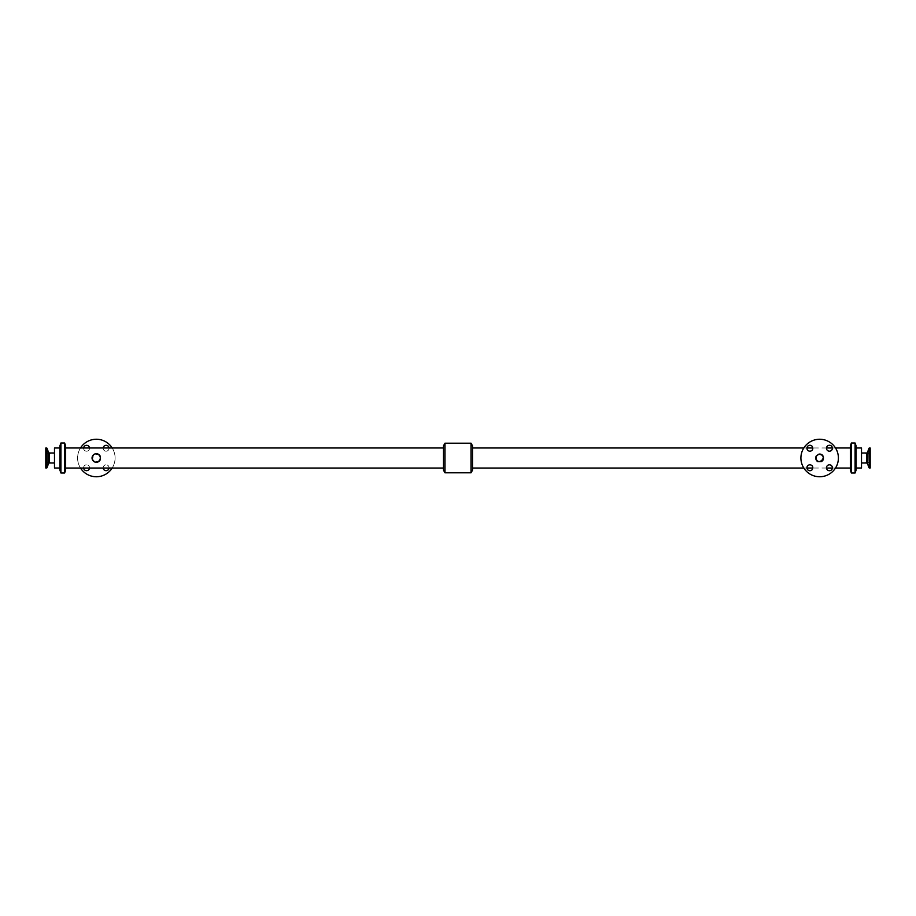 <?xml version="1.0" encoding="UTF-8"?>
<svg xmlns="http://www.w3.org/2000/svg" width="916" height="916" viewBox="0 0 916 916"><rect width="100%" height="100%" fill="white"/><g stroke="black" fill="none" stroke-linecap="round" stroke-linejoin="round"><path stroke-width="0.69" stroke-dasharray="4.58 3.44" d="M806.927 448.233A2.966 2.966 0 0 0 811.37 450.798A2.966 2.966 0 0 0 811.37 445.668A2.966 2.966 0 0 0 806.927 448.233M826.472 467.767A2.966 2.966 0 0 0 830.915 470.332A2.966 2.966 0 0 0 830.915 465.202A2.966 2.966 0 0 0 826.472 467.767M826.472 448.233A2.966 2.966 0 0 0 830.915 450.798A2.966 2.966 0 0 0 830.915 445.668A2.966 2.966 0 0 0 826.472 448.233M806.927 467.767A2.966 2.966 0 0 0 811.37 470.332A2.966 2.966 0 0 0 811.37 465.202A2.966 2.966 0 0 0 806.927 467.767M109.061 447.97A2.966 2.966 0 0 1 106.233 451.187A2.966 2.966 0 0 1 103.164 447.97M103.153 448.233A2.966 2.966 0 0 0 107.596 450.798A2.966 2.966 0 0 0 107.596 445.668A2.966 2.966 0 0 0 103.153 448.233M83.619 468.03A2.966 2.966 0 0 1 86.699 464.813A2.966 2.966 0 0 1 89.516 468.03M83.608 467.767A2.966 2.966 0 0 0 88.051 470.332A2.966 2.966 0 0 0 88.051 465.202A2.966 2.966 0 0 0 83.608 467.767M103.164 468.03A2.966 2.966 0 0 1 106.233 464.813A2.966 2.966 0 0 1 109.061 468.03M103.153 467.767A2.966 2.966 0 0 0 107.596 470.332A2.966 2.966 0 0 0 107.596 465.202A2.966 2.966 0 0 0 103.153 467.767M89.516 447.97A2.966 2.966 0 0 1 86.699 451.187A2.966 2.966 0 0 1 83.619 447.97M83.608 448.233A2.966 2.966 0 0 0 88.051 450.798A2.966 2.966 0 0 0 88.051 445.668A2.966 2.966 0 0 0 83.608 448.233M861.509 447.993L861.509 468.007M870.2 448.027L870.2 467.973M45.8 458L45.8 462.546L45.8 458M54.491 447.993L54.491 468.007M45.8 467.973L45.8 448.027M815.377 458A4.282 4.282 0 0 0 821.801 461.71A4.282 4.282 0 0 0 821.801 454.29A4.282 4.282 0 0 0 815.377 458C815.629 455.389 817.061 453.97 819.66 453.718C830.537 455.47 817.141 468.877 815.377 458M800.905 458A18.755 18.755 0 0 0 829.037 474.236A18.755 18.755 0 0 0 829.037 441.764A18.755 18.755 0 0 0 800.905 458M472.496 445.749L472.496 470.252M850.357 445.817L850.357 470.183M99.97 458C99.752 460.21 98.539 461.424 96.34 461.63C87.112 460.141 98.481 448.771 99.97 458A3.63 3.63 0 0 1 94.52 461.149A3.63 3.63 0 0 1 94.52 454.851A3.63 3.63 0 0 1 99.97 458M100.291 456.351A4.282 4.282 0 0 1 100.291 459.649M96.34 462.282C98.939 462.03 100.371 460.611 100.623 458C97.772 452.47 94.909 452.47 92.058 458C92.31 460.611 93.741 462.03 96.34 462.282M112.187 447.97A18.755 18.755 0 0 1 86.963 474.236A18.755 18.755 0 0 1 86.963 441.764A18.755 18.755 0 0 1 112.187 468.03M80.493 468.03A18.755 18.755 0 0 1 80.493 447.97M65.643 445.817L65.643 470.183M443.504 445.749L443.504 470.252M856.082 445.817L856.082 470.183M855.075 443L855.075 473M851.365 443L851.365 473M851.365 458L851.365 472.954L851.365 458M471.019 443.195L471.019 472.805M444.981 443.195L444.981 472.805M64.635 443.035L64.635 472.965M64.635 443L64.635 473M60.925 443L60.925 473M60.925 443.035L60.925 472.965M59.918 445.817L59.918 470.183M59.918 458L59.918 468.007L59.918 458M868.998 448.233L868.998 467.767M869.295 448.027L869.295 467.973M867.463 452.47L867.463 463.53M866.719 452.985L866.719 463.015M46.705 467.973L46.705 448.027M47.002 467.767L47.002 448.233M48.537 463.53L48.537 452.47M49.281 463.015L49.281 452.985M870.2 453.454L861.509 453.454M870.2 462.546L861.509 462.546M45.8 462.546L54.491 462.546M45.8 453.454L54.491 453.454M835.507 447.97L832.381 447.97M826.484 447.97L812.836 447.97M806.939 447.97L803.813 447.97M835.507 468.03L832.381 468.03M826.484 468.03L812.836 468.03M806.939 468.03L803.813 468.03"/><path stroke-width="1.37" d="M806.927 448.233A2.966 2.966 0 0 1 811.37 445.668A2.966 2.966 0 0 1 811.37 450.798A2.966 2.966 0 0 1 806.927 448.233M826.472 467.767A2.966 2.966 0 0 1 830.915 465.202A2.966 2.966 0 0 1 830.915 470.332A2.966 2.966 0 0 1 826.472 467.767M826.472 448.233A2.966 2.966 0 0 1 830.915 445.668A2.966 2.966 0 0 1 830.915 450.798A2.966 2.966 0 0 1 826.472 448.233M806.927 467.767A2.966 2.966 0 0 1 811.37 465.202A2.966 2.966 0 0 1 811.37 470.332A2.966 2.966 0 0 1 806.927 467.767M103.164 447.97A2.966 2.966 0 0 1 109.061 447.97M89.516 468.03A2.966 2.966 0 0 1 83.619 468.03M109.061 468.03A2.966 2.966 0 0 1 103.164 468.03M83.619 447.97A2.966 2.966 0 0 1 89.516 447.97M868.998 448.233L869.295 467.973L868.998 448.233L867.463 452.47A0.79 0.79 0 0 1 866.719 452.985L861.509 452.985M869.295 467.973L870.2 467.973L870.2 448.027L869.295 448.027M46.705 448.027L45.8 448.027L45.8 467.973L47.002 467.767L47.002 448.233L46.705 467.973M49.281 463.015L49.281 452.985L48.537 452.47L48.537 463.53A0.79 0.79 0 0 1 49.281 463.015L54.491 463.015M59.918 468.007L54.491 468.007L54.491 447.993L59.918 447.993M816.03 458C817.519 467.229 828.888 455.859 819.66 454.37C817.461 454.576 816.248 455.79 816.03 458A3.63 3.63 0 0 0 821.48 461.149A3.63 3.63 0 0 0 821.48 454.851A3.63 3.63 0 0 0 816.03 458M800.905 458A18.755 18.755 0 0 0 829.037 474.236A18.755 18.755 0 0 0 829.037 441.764A18.755 18.755 0 0 0 800.905 458M100.291 459.649A4.282 4.282 0 0 1 93.73 461.401A4.282 4.282 0 0 1 93.73 454.599A4.282 4.282 0 0 1 100.291 456.351M112.187 468.03A18.755 18.755 0 0 1 80.493 468.03M80.493 447.97A18.755 18.755 0 0 1 112.187 447.97M856.082 468.007L861.509 468.007L861.509 447.993L856.082 447.993M855.075 472.954L856.082 470.183L856.082 445.817L855.075 443.046M855.075 473L855.075 443L851.365 443L851.365 473L855.075 473M851.365 472.954L850.357 470.183L850.357 445.817L851.365 443.046M471.019 472.805L472.496 470.252L472.496 445.749L471.019 443.195L444.981 443.195L444.981 472.805L471.019 472.805L471.019 443.195M444.981 472.805L443.504 470.252L443.504 445.749L444.981 443.195M65.643 470.183L65.643 445.817L64.635 443.035L64.635 472.965L65.643 470.183M64.635 473L64.635 443L60.925 443L60.925 473L64.635 473M60.925 472.965L60.925 443.035L59.918 445.817L59.918 470.183L60.925 472.965M866.719 452.985L866.719 463.015L867.463 463.53L867.463 452.47M867.463 463.53L868.998 467.767M866.719 463.015L861.509 463.015M48.537 452.47L47.002 448.233M48.537 463.53L47.002 467.767M49.281 452.985L54.491 452.985M850.357 447.97L835.507 447.97M832.381 447.97L826.484 447.97M812.836 447.97L806.939 447.97M803.813 447.97L472.496 447.97M850.357 468.03L835.507 468.03M832.381 468.03L826.484 468.03M812.836 468.03L806.939 468.03M803.813 468.03L472.496 468.03M443.504 447.97L65.643 447.97M443.504 468.03L65.643 468.03"/></g></svg>
